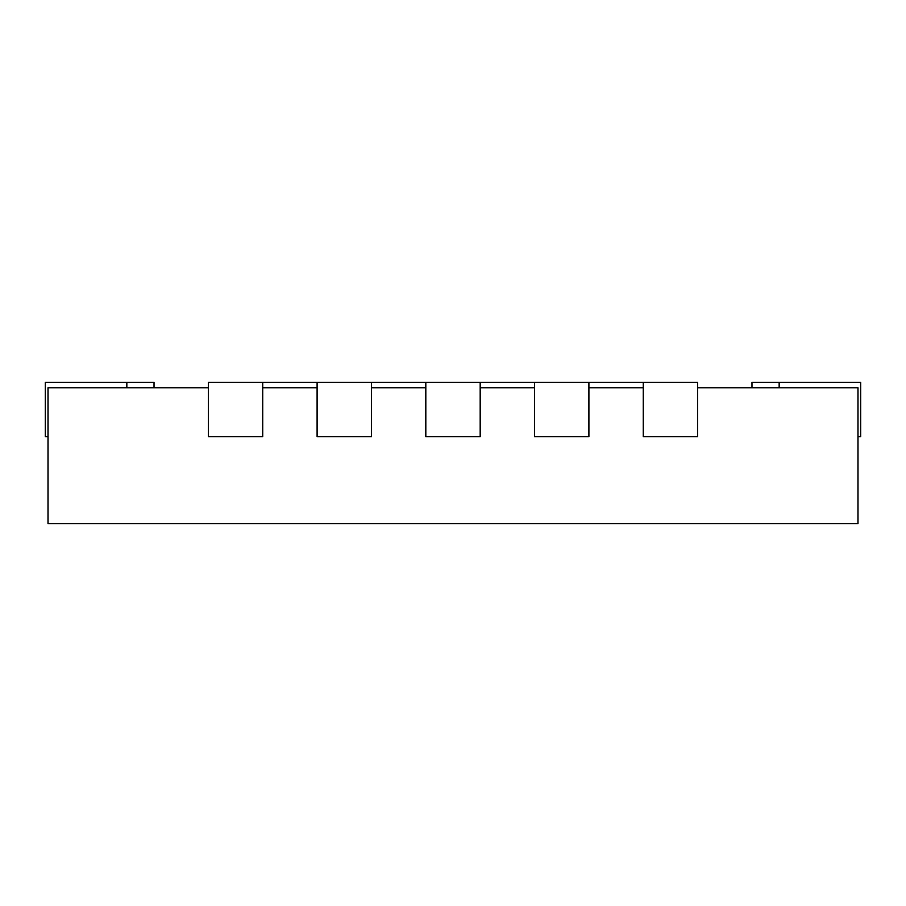 <?xml version="1.0" encoding="UTF-8"?>
<svg xmlns="http://www.w3.org/2000/svg" width="906" height="906" viewBox="0 0 906 906"><rect width="100%" height="100%" fill="white"/><g stroke="black" fill="none" stroke-linecap="round" stroke-linejoin="round"><path stroke-width="1.36" d="M697.62 387.768L857.982 387.768L857.982 523.668L48.018 523.668L48.018 387.768L208.38 387.768M588.9 387.768L643.26 387.768M480.18 387.768L534.54 387.768M371.46 387.768L425.82 387.768M262.74 387.768L317.1 387.768M208.38 382.332L208.38 436.692L262.74 436.692L262.74 382.332L208.38 382.332M154.02 387.768L154.02 382.332L45.3 382.332L45.3 436.692L48.018 436.692M317.1 382.332L317.1 436.692L371.46 436.692L371.46 382.332L262.74 382.332M425.82 382.332L425.82 436.692L480.18 436.692L480.18 382.332L371.46 382.332M534.54 382.332L534.54 436.692L588.9 436.692L588.9 382.332L480.18 382.332M643.26 382.332L643.26 436.692L697.62 436.692L697.62 382.332L588.9 382.332M857.982 436.692L860.7 436.692L860.7 382.332L751.98 382.332L751.98 387.768M126.84 382.332L126.84 387.768M779.16 382.332L779.16 387.768"/></g></svg>
